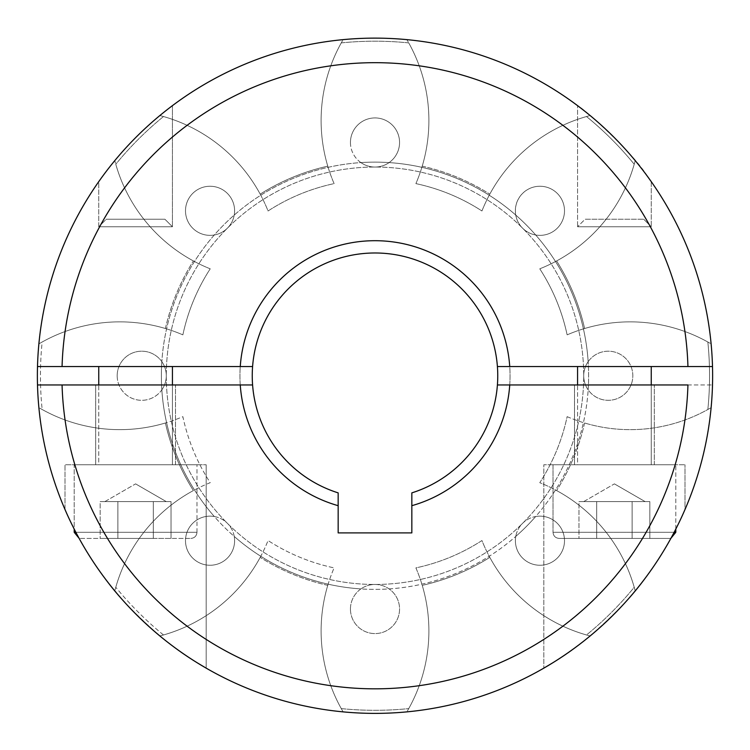<?xml version="1.0" encoding="UTF-8"?>
<svg xmlns="http://www.w3.org/2000/svg" width="750" height="750" viewBox="0 0 750 750"><rect width="100%" height="100%" fill="white"/><g stroke="black" fill="none" stroke-linecap="round" stroke-linejoin="round"><path stroke-width="0.56" stroke-dasharray="3.75 2.81" d="M497.428 384.966L712.5 384.966L497.428 384.966A122.775 122.775 0 0 1 411.834 492.872L411.834 532.903L338.166 532.903L411.834 532.903L411.834 505.688A135.047 135.047 0 0 0 509.738 384.966L687.938 384.966A313.069 313.069 0 0 1 375 688.828A313.069 313.069 0 0 1 62.062 384.966L240.262 384.966A135.047 135.047 0 0 0 338.166 505.688L338.166 492.872A122.775 122.775 0 0 1 252.572 384.966L37.5 384.966A337.622 337.622 0 0 0 635.203 590.897A337.622 337.622 0 0 0 406.866 39.638A337.622 337.622 0 0 0 37.5 384.966A337.622 337.622 0 0 0 375 713.381A337.622 337.622 0 0 0 635.203 160.612A337.622 337.622 0 0 0 38.878 407.616A337.622 337.622 0 0 0 590.138 635.962A337.622 337.622 0 0 0 375 38.128A337.622 337.622 0 0 0 37.5 384.966L252.572 384.966A122.775 122.775 0 0 1 375 252.984A122.775 122.775 0 0 1 497.428 384.966L509.738 384.966M411.834 492.872A122.775 122.775 0 0 0 474.553 303.9A122.775 122.775 0 0 0 275.447 303.9A122.775 122.775 0 0 0 338.166 492.872A122.775 122.775 0 0 1 275.447 303.9A122.775 122.775 0 0 1 474.553 303.9A122.775 122.775 0 0 1 411.834 492.872M411.834 505.688A135.047 135.047 0 0 0 485.25 297.759A135.047 135.047 0 0 0 264.75 297.759A135.047 135.047 0 0 0 338.166 505.688A135.047 135.047 0 0 1 264.75 297.759A135.047 135.047 0 0 1 485.25 297.759A135.047 135.047 0 0 1 411.834 505.688L411.834 532.903L338.166 532.903L338.166 505.688M98.756 181.631C100.294 179.147 117.656 155.447 133.256 140.053C148.8 123.581 171.891 105.862 172.425 105.656C171.891 105.862 148.837 123.553 133.359 139.95C117.722 155.372 100.322 179.109 98.756 181.631C100.294 179.147 117.656 155.447 133.256 140.053C148.8 123.581 171.891 105.862 172.425 105.656C171.891 105.862 148.837 123.553 133.359 139.95C117.722 155.372 100.322 179.109 98.756 181.631L98.756 226.753L172.425 226.753L98.756 226.753L98.756 181.631M651.244 181.631L651.244 226.753L643.706 219.216L651.244 226.753L577.575 226.753L585.103 219.216L643.706 219.216L585.103 219.216L643.706 219.216L585.103 219.216L577.575 226.753L651.244 226.753L577.575 226.753L577.575 105.656C578.1 105.844 601.256 123.637 616.716 140.034C632.306 155.419 649.706 179.147 651.244 181.631C649.697 179.128 632.278 155.372 616.65 139.969C601.181 123.572 578.1 105.853 577.575 105.656C578.1 105.844 601.256 123.637 616.716 140.034C632.306 155.419 649.706 179.147 651.244 181.631L651.244 226.753L577.575 226.753L577.575 105.656C583.462 107.981 634.172 153.984 647.419 176.306M497.428 366.544L712.5 366.544A337.622 337.622 0 0 0 375 38.128A337.622 337.622 0 0 0 37.5 366.544L252.572 366.544A122.775 122.775 0 0 1 375 252.984A122.775 122.775 0 0 1 497.428 366.544A122.775 122.775 0 0 0 375 252.984A122.775 122.775 0 0 0 252.572 366.544A122.775 122.775 0 0 1 375 252.984A122.775 122.775 0 0 1 497.428 366.544A122.775 122.775 0 0 0 375 252.984A122.775 122.775 0 0 0 252.572 366.544M712.5 366.544A337.622 337.622 0 0 0 375 38.128A337.622 337.622 0 0 0 37.5 366.544A337.622 337.622 0 0 1 375 38.128A337.622 337.622 0 0 1 712.5 366.544A337.622 337.622 0 0 0 375 38.128A337.622 337.622 0 0 0 37.5 366.544M172.425 366.544L98.756 366.544L172.425 366.544L98.756 366.544L172.425 366.544L172.425 464.766L98.756 464.766L172.425 464.766L98.756 464.766L98.756 384.966M651.244 366.544L577.575 366.544L651.244 366.544L577.575 366.544L651.244 366.544L651.244 464.766L577.575 464.766L651.244 464.766L577.575 464.766L577.575 384.966M64.997 509.503C67.059 515.184 84.778 552.628 103.856 576.928C128.344 612.188 173.559 649.35 197.662 663.056C176.503 650.972 152.484 631.069 125.625 603.356C95.55 572.934 68.934 520.603 64.997 509.503L64.997 464.766L206.184 464.766L64.997 464.766L206.184 464.766L64.997 464.766L64.997 509.503C68.991 520.716 95.55 572.944 125.756 603.497C152.7 631.247 176.719 651.131 197.822 663.159C173.869 649.566 128.438 612.337 103.922 577.022C84.778 552.647 67.116 515.297 64.997 509.503M552.234 663.122C573.441 651.028 597.506 631.087 624.441 603.291C654.553 572.803 681.103 520.481 685.003 509.503C681 520.734 654.375 573.075 624.141 603.619C594.844 637.856 544.294 668.653 543.816 668.147L543.816 464.766L685.003 464.766L543.816 464.766L685.003 464.766L543.816 464.766L543.816 668.147C544.294 668.653 594.844 637.856 624.141 603.619C654.375 573.075 681 520.734 685.003 509.503L685.003 464.766L685.003 509.503C681.103 520.481 654.553 572.803 624.441 603.291C597.506 631.087 573.441 651.028 552.234 663.122M98.756 226.753L172.425 226.753L98.756 226.753L106.294 219.216L164.897 219.216L106.294 219.216L164.897 219.216L106.294 219.216L98.756 226.753M687.938 366.544A313.069 313.069 0 0 0 375 62.681A313.069 313.069 0 0 0 62.062 366.544M509.738 366.544A135.047 135.047 0 0 0 375 240.703A135.047 135.047 0 0 0 240.262 366.544M62.062 384.966L37.5 384.966M567.131 416.653A159.609 159.609 0 0 0 707.85 409.491A159.609 159.609 0 0 1 584.597 422.991A159.609 159.609 0 0 0 707.85 409.491A334.556 334.556 0 0 0 707.85 342.019A159.609 159.609 0 0 0 567.131 334.856A196.434 196.434 0 0 0 539.775 268.819A159.609 159.609 0 0 0 634.219 164.25A334.556 334.556 0 0 0 586.509 116.541A159.609 159.609 0 0 0 481.941 210.975A196.434 196.434 0 0 0 415.894 183.619A159.609 159.609 0 0 0 408.741 42.9A159.609 159.609 0 0 1 422.231 166.153A159.609 159.609 0 0 0 408.741 42.9A334.556 334.556 0 0 0 341.259 42.9A159.609 159.609 0 0 0 334.106 183.619A196.434 196.434 0 0 0 268.059 210.975A159.609 159.609 0 0 0 163.491 116.541A334.556 334.556 0 0 0 115.781 164.25A159.609 159.609 0 0 0 210.225 268.819A196.434 196.434 0 0 0 182.869 334.856A159.609 159.609 0 0 0 42.15 342.019A159.609 159.609 0 0 1 165.403 328.519A159.609 159.609 0 0 0 42.15 342.019A334.556 334.556 0 0 0 42.15 409.491A159.609 159.609 0 0 0 182.869 416.653A196.434 196.434 0 0 0 210.225 482.691A159.609 159.609 0 0 0 115.781 587.259A334.556 334.556 0 0 0 163.491 634.969A159.609 159.609 0 0 0 268.059 540.534A196.434 196.434 0 0 0 334.106 567.881A159.609 159.609 0 0 0 341.259 708.6A159.609 159.609 0 0 1 327.769 585.347A159.609 159.609 0 0 0 341.259 708.6A334.556 334.556 0 0 0 408.741 708.6A159.609 159.609 0 0 0 415.894 567.881A196.434 196.434 0 0 0 481.941 540.534A159.609 159.609 0 0 0 586.509 634.969A334.556 334.556 0 0 0 634.219 587.259A159.609 159.609 0 0 0 539.775 482.691A196.434 196.434 0 0 0 567.131 416.653A159.609 159.609 0 0 0 711.122 407.616A159.609 159.609 0 0 1 707.85 409.491A334.556 334.556 0 0 0 707.85 342.019A159.609 159.609 0 0 0 567.131 334.856A196.434 196.434 0 0 0 539.775 268.819A159.609 159.609 0 0 0 634.219 164.25A334.556 334.556 0 0 0 586.509 116.541A159.609 159.609 0 0 0 489.806 194.147A159.609 159.609 0 0 1 590.138 115.547A159.609 159.609 0 0 0 481.941 210.975A196.434 196.434 0 0 0 415.894 183.619A159.609 159.609 0 0 0 406.866 39.638A159.609 159.609 0 0 1 408.741 42.9A334.556 334.556 0 0 0 341.259 42.9A159.609 159.609 0 0 0 334.106 183.619A196.434 196.434 0 0 0 268.059 210.975A159.609 159.609 0 0 0 163.491 116.541A334.556 334.556 0 0 0 115.781 164.25A159.609 159.609 0 0 0 193.397 260.944A159.609 159.609 0 0 1 114.797 160.612A159.609 159.609 0 0 0 210.225 268.819A196.434 196.434 0 0 0 182.869 334.856A159.609 159.609 0 0 0 38.878 343.884A159.609 159.609 0 0 1 42.15 342.019A334.556 334.556 0 0 0 42.15 409.491A159.609 159.609 0 0 0 182.869 416.653A196.434 196.434 0 0 0 210.225 482.691A159.609 159.609 0 0 0 115.781 587.259A334.556 334.556 0 0 0 163.491 634.969A159.609 159.609 0 0 0 260.194 557.362A159.609 159.609 0 0 1 159.863 635.962A159.609 159.609 0 0 0 268.059 540.534A196.434 196.434 0 0 0 334.106 567.881A159.609 159.609 0 0 0 343.134 711.872A159.609 159.609 0 0 1 341.259 708.6A334.556 334.556 0 0 0 408.741 708.6A159.609 159.609 0 0 0 415.894 567.881A196.434 196.434 0 0 0 481.941 540.534A159.609 159.609 0 0 0 586.509 634.969A334.556 334.556 0 0 0 634.219 587.259A159.609 159.609 0 0 0 556.603 490.556A159.609 159.609 0 0 1 635.203 590.897A159.609 159.609 0 0 0 539.775 482.691A196.434 196.434 0 0 0 567.131 416.653M422.231 166.153A214.856 214.856 0 0 1 489.806 194.147A214.856 214.856 0 0 0 422.231 166.153M165.403 328.519A214.856 214.856 0 0 1 193.397 260.944A214.856 214.856 0 0 0 165.403 328.519M327.769 585.347A214.856 214.856 0 0 1 260.194 557.362A214.856 214.856 0 0 0 327.769 585.347M584.597 422.991A214.856 214.856 0 0 1 556.603 490.556A214.856 214.856 0 0 0 584.597 422.991M389.091 588.909A213.628 213.628 0 0 0 588.159 389.841A24.553 24.553 0 0 0 624.591 394.097A24.553 24.553 0 0 0 624.591 357.413A24.553 24.553 0 0 0 588.159 361.659A213.628 213.628 0 0 0 389.091 162.591A24.553 24.553 0 0 0 386.334 120.703A24.553 24.553 0 0 0 350.447 142.481A24.553 24.553 0 0 0 360.909 162.591A213.628 213.628 0 0 0 161.841 361.659A24.553 24.553 0 0 0 117.178 375.75A24.553 24.553 0 0 0 161.841 389.841A213.628 213.628 0 0 0 360.909 588.909A24.553 24.553 0 0 0 350.447 609.019A24.553 24.553 0 0 0 386.334 630.806A24.553 24.553 0 0 0 389.091 588.909A24.553 24.553 0 0 0 360.909 588.909A213.628 213.628 0 0 0 389.091 588.909M161.841 389.841A24.553 24.553 0 0 0 161.841 361.659A213.628 213.628 0 0 0 214.312 516.516A24.553 24.553 0 0 0 185.541 539.278A24.553 24.553 0 0 0 211.481 565.209A24.553 24.553 0 0 0 214.312 516.516A213.628 213.628 0 0 0 234.234 536.447A24.553 24.553 0 0 0 207.919 516.234A24.553 24.553 0 0 0 185.503 540.703A24.553 24.553 0 0 0 212.194 565.163A24.553 24.553 0 0 0 234.234 536.447A213.628 213.628 0 0 0 515.766 536.447A24.553 24.553 0 0 0 538.519 565.209A24.553 24.553 0 0 0 564.459 539.278A24.553 24.553 0 0 0 515.766 536.447A213.628 213.628 0 0 0 535.688 516.516A24.553 24.553 0 0 0 515.391 540.703A24.553 24.553 0 0 0 541.369 565.209A24.553 24.553 0 0 0 564.338 537.853A24.553 24.553 0 0 0 535.688 516.516A213.628 213.628 0 0 0 535.688 234.994A24.553 24.553 0 0 0 564.459 212.231A24.553 24.553 0 0 0 538.519 186.291A24.553 24.553 0 0 0 535.688 234.994A24.553 24.553 0 0 0 564.338 213.656A24.553 24.553 0 0 0 541.369 186.291A24.553 24.553 0 0 0 515.391 210.806A24.553 24.553 0 0 0 535.688 234.994A213.628 213.628 0 0 0 234.234 215.062A24.553 24.553 0 0 0 211.481 186.291A24.553 24.553 0 0 0 185.541 212.231A24.553 24.553 0 0 0 234.234 215.062A24.553 24.553 0 0 0 212.194 186.347A24.553 24.553 0 0 0 185.503 210.806A24.553 24.553 0 0 0 207.919 235.266A24.553 24.553 0 0 0 234.234 215.062A213.628 213.628 0 0 0 161.841 389.841M117.178 375.75A24.553 24.553 0 0 0 154.012 397.022A24.553 24.553 0 0 0 154.012 354.488A24.553 24.553 0 0 0 117.178 375.75M350.447 609.019A24.553 24.553 0 0 0 387.281 630.291A24.553 24.553 0 0 0 387.281 587.756A24.553 24.553 0 0 0 350.447 609.019M360.909 162.591A24.553 24.553 0 0 0 389.091 162.591A213.628 213.628 0 0 0 360.909 162.591M350.447 142.481A24.553 24.553 0 0 0 387.281 163.753A24.553 24.553 0 0 0 387.281 121.219A24.553 24.553 0 0 0 350.447 142.481M588.159 361.659A24.553 24.553 0 0 0 620.55 397.022A24.553 24.553 0 0 0 620.55 354.488A24.553 24.553 0 0 0 588.159 389.841A213.628 213.628 0 0 0 588.159 361.659M707.85 342.019A159.609 159.609 0 0 0 584.597 328.519A214.856 214.856 0 0 0 556.603 260.944A159.609 159.609 0 0 0 635.203 160.612A159.609 159.609 0 0 1 556.603 260.944A214.856 214.856 0 0 1 584.597 328.519A159.609 159.609 0 0 1 711.122 343.884A159.609 159.609 0 0 0 707.85 342.019M341.259 42.9A159.609 159.609 0 0 0 327.769 166.153A214.856 214.856 0 0 0 260.194 194.147A159.609 159.609 0 0 0 159.863 115.547A159.609 159.609 0 0 1 260.194 194.147A214.856 214.856 0 0 1 327.769 166.153A159.609 159.609 0 0 1 343.134 39.638A159.609 159.609 0 0 0 341.259 42.9M42.15 409.491A159.609 159.609 0 0 0 165.403 422.991A214.856 214.856 0 0 0 193.397 490.556A159.609 159.609 0 0 0 114.797 590.897A159.609 159.609 0 0 1 193.397 490.556A214.856 214.856 0 0 1 165.403 422.991A159.609 159.609 0 0 1 38.878 407.616A159.609 159.609 0 0 0 42.15 409.491M408.741 708.6A159.609 159.609 0 0 0 422.231 585.347A214.856 214.856 0 0 0 489.806 557.362A159.609 159.609 0 0 0 590.138 635.962A159.609 159.609 0 0 1 489.806 557.362A214.856 214.856 0 0 1 422.231 585.347A159.609 159.609 0 0 1 406.866 711.872A159.609 159.609 0 0 0 408.741 708.6M95.691 384.966L175.491 384.966L95.691 384.966L175.491 384.966L95.691 384.966L95.691 464.766L175.491 464.766L95.691 464.766L95.691 384.966M574.509 384.966L654.309 384.966L574.509 384.966L654.309 384.966L574.509 384.966L574.509 464.766L654.309 464.766L574.509 464.766L574.509 384.966M553.022 464.766L675.797 464.766L553.022 464.766L675.797 464.766L553.022 464.766L553.022 532.294L553.022 464.766M675.797 529.097L675.797 464.766L675.797 532.294L553.022 532.294C553.387 536.016 555.431 538.059 559.163 538.425L669.656 538.425L559.163 538.425C555.431 538.059 553.387 536.016 553.022 532.294L674.147 532.294M632.128 538.425L578.962 538.425L649.847 538.425L632.128 538.425L632.128 501.6L649.847 501.6L649.847 538.425L649.847 501.6L632.128 501.6L632.128 538.425L632.128 501.6L614.409 501.6L640.988 501.6L596.691 501.6L649.847 501.6L632.128 501.6L632.128 538.425M574.509 464.766L654.309 464.766L574.509 464.766M577.575 366.544L577.575 464.766L651.244 464.766L651.244 384.966M578.962 538.425L596.691 538.425L578.962 538.425L578.962 501.6L587.822 501.6L578.962 501.6L578.962 538.425M596.691 501.6L596.691 538.425L596.691 501.6L587.822 501.6L632.128 501.6L596.691 501.6L596.691 538.425L596.691 501.6L578.962 501.6L596.691 501.6M614.409 483.872L645.103 501.6L614.409 501.6L645.103 501.6L614.409 483.872L583.716 501.6L614.409 501.6L583.716 501.6L614.409 483.872M75.853 532.294L196.978 532.294L74.203 532.294L74.203 464.766L196.978 464.766L74.203 464.766L196.978 464.766L74.203 464.766L74.203 529.097M80.344 538.425L190.838 538.425L80.344 538.425M153.309 538.425L100.153 538.425L171.037 538.425L153.309 538.425L153.309 501.6L171.037 501.6L171.037 538.425L171.037 501.6L153.309 501.6L153.309 538.425L153.309 501.6L135.591 501.6L162.178 501.6L117.872 501.6L171.037 501.6L153.309 501.6L153.309 538.425M95.691 464.766L175.491 464.766L95.691 464.766M98.756 366.544L98.756 464.766L172.425 464.766L172.425 384.966M100.153 538.425L117.872 538.425L100.153 538.425L100.153 501.6L109.013 501.6L100.153 501.6L100.153 538.425M117.872 501.6L117.872 538.425L117.872 501.6L109.013 501.6L153.309 501.6L117.872 501.6L117.872 538.425L117.872 501.6L100.153 501.6L117.872 501.6M135.591 483.872L166.284 501.6L135.591 501.6L166.284 501.6L135.591 483.872L104.897 501.6L135.591 501.6L104.897 501.6L135.591 483.872M166.284 375.75A208.716 208.716 0 0 0 479.353 556.509A208.716 208.716 0 0 0 479.353 195A208.716 208.716 0 0 0 166.284 375.75A208.716 208.716 0 0 0 479.353 556.509A208.716 208.716 0 0 0 479.353 195A208.716 208.716 0 0 0 166.284 375.75M74.203 532.294L196.978 532.294L74.203 532.294M172.425 226.753L172.425 105.656L172.425 226.753L164.897 219.216L172.425 226.753M654.309 464.766L654.309 384.966L654.309 464.766M670.922 538.294L669.656 538.425L670.922 538.294M206.184 668.147L206.184 464.766L206.184 668.147M175.491 464.766L175.491 384.966L175.491 464.766M196.978 532.294L196.978 464.766L196.978 532.294C196.613 536.016 194.569 538.059 190.838 538.425C194.569 538.059 196.613 536.016 196.978 532.294"/><path stroke-width="1.12" d="M37.5 384.966A337.622 337.622 0 0 0 375 713.381A337.622 337.622 0 0 0 712.5 366.544A337.622 337.622 0 0 0 375 38.128A337.622 337.622 0 0 0 37.5 384.966L62.062 384.966A313.069 313.069 0 0 0 375 688.828A313.069 313.069 0 0 0 687.938 384.966L509.738 384.966A135.047 135.047 0 0 1 411.834 505.688L411.834 492.872A122.775 122.775 0 0 0 375 252.984A122.775 122.775 0 0 0 338.166 492.872L338.166 532.903L411.834 532.903L411.834 505.688M197.662 663.056L206.184 668.147L197.662 663.056M543.816 668.147L552.234 663.122L543.816 668.147M651.244 181.631L647.419 176.306M62.062 384.966L240.262 384.966A135.047 135.047 0 0 0 338.166 505.688M497.428 384.966L509.738 384.966M240.262 384.966L252.572 384.966L240.262 384.966M37.5 366.544L62.062 366.544A313.069 313.069 0 0 1 375 62.681A313.069 313.069 0 0 1 687.938 366.544L712.5 366.544M687.938 366.544L509.738 366.544A135.047 135.047 0 0 0 375 240.703A135.047 135.047 0 0 0 240.262 366.544L62.062 366.544M252.572 366.544L240.262 366.544M509.738 366.544L497.428 366.544M577.575 384.966L577.575 366.544M75.853 532.294L74.203 532.294L79.078 538.294L74.203 532.294L74.203 529.097M98.756 384.966L98.756 366.544M674.147 532.294L675.797 532.294L675.797 529.097M675.797 532.294L670.922 538.294L675.797 532.294M651.244 384.966L651.244 366.544M172.425 384.966L172.425 366.544"/></g></svg>
